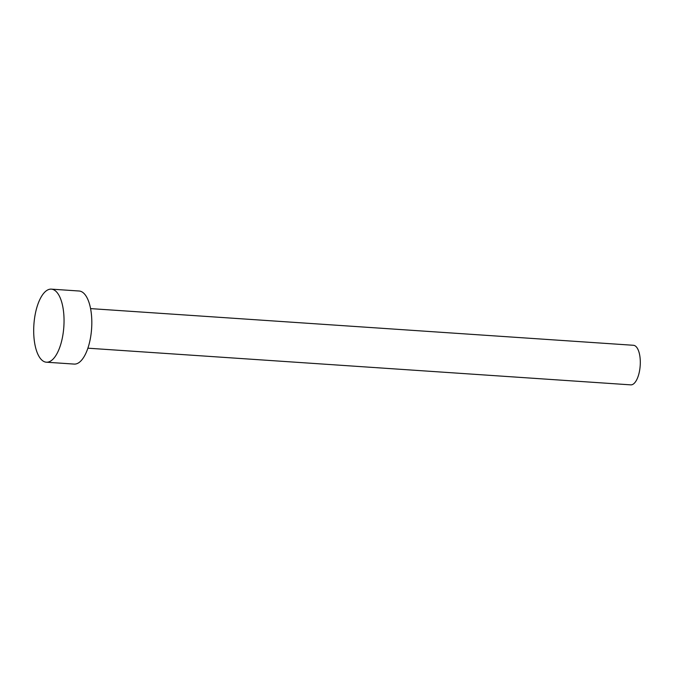<?xml version="1.0" encoding="UTF-8"?>
<svg xmlns="http://www.w3.org/2000/svg" width="674" height="674" viewBox="0 0 674 674"><rect width="100%" height="100%" fill="white"/><g stroke="black" fill="none" stroke-linecap="round" stroke-linejoin="round"><path stroke-width="1.01" d="M90.569 308.608L633.425 345.282A19.832 8.13 93.9 0 1 640.3 361.626A19.832 8.13 93.9 0 1 634.049 383.481A19.832 8.13 93.9 0 1 630.746 384.862L87.89 348.188M51.334 289.138L79.111 291.008A36.623 15.013 93.9 0 1 91.807 321.195A36.623 15.013 93.9 0 1 80.273 361.534A36.623 15.013 93.9 0 1 74.174 364.086L46.396 362.208A36.623 15.013 93.9 0 1 33.7 332.029A36.623 15.013 93.9 0 1 45.234 291.69A36.623 15.013 93.9 0 1 51.334 289.138A36.623 15.013 93.9 0 1 64.038 319.316A36.623 15.013 93.9 0 1 52.496 359.655A36.623 15.013 93.9 0 1 46.396 362.208"/></g></svg>
